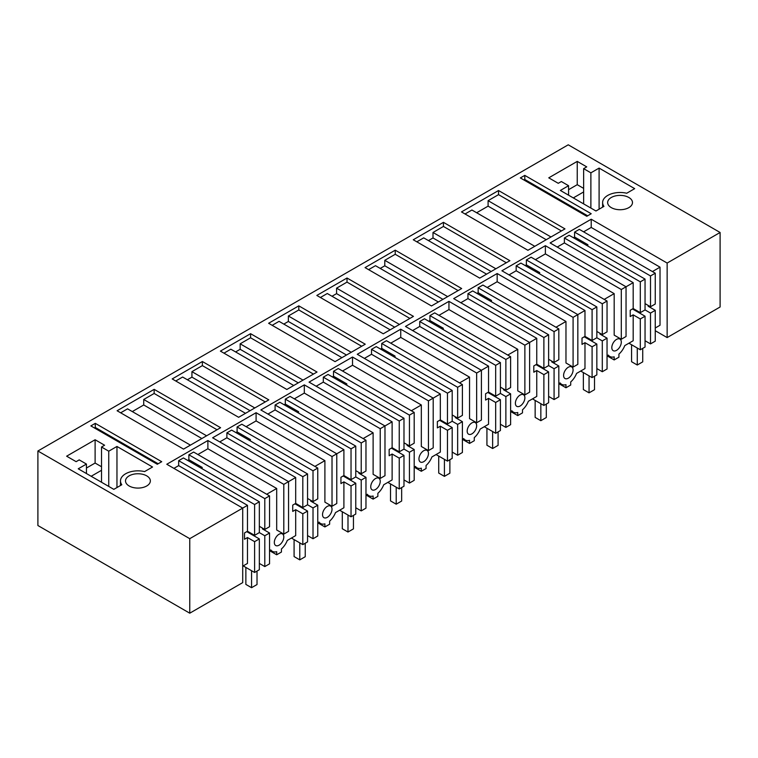 <?xml version="1.0" encoding="UTF-8"?>
<svg xmlns="http://www.w3.org/2000/svg" width="758" height="758" viewBox="0 0 758 758"><rect width="100%" height="100%" fill="white"/><g stroke="black" fill="none" stroke-linecap="round" stroke-linejoin="round"><path stroke-width="1.14" d="M667.144 337.575L667.144 263.054L720.1 232.479L720.1 306.999L667.144 337.575L655.253 330.715M37.9 451.001L37.9 525.521L189.756 613.194L242.712 582.618L242.712 508.097L189.756 538.673L37.9 451.001L568.244 144.806L720.1 232.479M291.423 538.057L302.812 544.632L302.812 513.81L295.696 509.698L292.73 511.413L292.73 505.112L295.696 503.397L295.696 477.502L283.805 484.371L207.882 440.531L207.882 448.755L197.895 454.516M283.805 484.371L283.805 534.096L288.552 531.358L288.552 481.633L212.628 437.792L256.09 412.703L256.09 420.917L246.104 426.688M339.641 510.219L351.03 516.795L351.03 485.973L343.905 481.861L340.939 483.576L340.939 477.275L343.905 475.56L343.905 449.674L332.023 456.534L256.09 412.703M332.023 456.534L332.023 506.259L336.77 503.52L336.77 453.796L260.837 409.955L304.309 384.865L304.309 393.08L294.322 398.85M387.85 482.382L399.239 488.957L399.239 458.135L392.123 454.023L389.157 455.738L389.157 449.437L392.123 447.722L392.123 421.836L380.232 428.696L304.309 384.865M380.232 428.696L380.232 478.421L384.979 475.683L384.979 425.958L309.056 382.127L352.517 357.027L352.517 365.242L342.531 371.013M436.068 454.544L447.457 461.12L447.457 430.298L440.332 426.195L437.366 427.9L437.366 421.6L440.332 419.894L440.332 393.999L428.45 400.859L352.517 357.027M428.45 400.859L428.45 450.593L433.197 447.845L433.197 398.121L357.264 354.289L400.736 329.19L400.736 337.414L390.749 343.175M484.277 426.716L495.666 433.292L495.666 402.47L488.55 398.357L485.584 400.072L485.584 393.772L488.55 392.057L488.55 366.161L476.659 373.031L400.736 329.19M476.659 373.031L476.659 422.756L481.406 420.017L481.406 370.283L405.483 326.452L448.944 301.352L448.944 309.577L438.958 315.337M532.486 398.879L543.884 405.454L543.884 374.632L536.759 370.52L533.793 372.235L533.793 365.934L536.759 364.219L536.759 338.324L524.877 345.193L448.944 301.352M524.877 345.193L524.877 394.918L529.615 392.18L529.615 342.455L453.691 298.614L497.163 273.524L497.163 281.739L487.176 287.509M580.704 371.041L592.093 377.617L592.093 346.794L584.977 342.682L582.011 344.397L582.011 338.096L584.977 336.381L584.977 310.496L573.086 317.356L497.163 273.524M573.086 317.356L573.086 367.08L577.833 364.342L577.833 314.617L501.91 270.777L545.372 245.687L545.372 253.902L535.385 259.672M628.913 343.203L640.302 349.779L640.302 318.957L633.186 314.845L630.22 316.56L630.22 310.259L633.186 308.544L633.186 282.658L621.304 289.518L545.372 245.687M621.304 289.518L621.304 339.243L626.042 336.505L626.042 286.78L550.119 242.948L591.212 219.214L591.212 227.438L660.019 267.167L660.019 325.248L655.253 327.996M667.144 263.054L591.212 219.214M243.214 565.894L254.603 572.47L254.603 541.648L247.478 537.536L244.512 539.251L244.512 532.95L247.478 531.235L247.478 505.34L242.712 508.097L166.788 464.256L207.882 440.531M611.289 197.487A12.412 7.173 180 0 1 624.819 195.934A12.412 7.173 180 0 1 632.485 202.557A12.412 7.173 180 0 1 628.846 207.626A12.412 7.173 180 0 1 615.316 209.18A12.412 7.173 180 0 1 607.651 202.557A12.412 7.173 180 0 1 611.289 197.487M298.804 305.853L268.626 323.278L335.055 361.632L365.242 344.208L298.804 305.853L298.804 309.956L288.362 315.982L351.238 352.29M347.012 278.015L316.835 295.44L383.273 333.795L413.451 316.37L347.012 278.015L347.012 282.118L336.58 288.154L399.457 324.452M187.283 370.236L202.377 361.519L268.815 399.873L238.628 417.298L172.199 378.943L187.283 370.236M154.158 389.356L220.597 427.711L205.503 436.428L183.54 449.106L117.102 410.751L154.158 389.356L154.158 393.468L217.044 429.767M443.439 222.34L413.262 239.765L479.7 278.12L494.785 269.412L509.878 260.695L443.439 222.34L443.439 226.453L432.998 232.479L495.884 268.777M395.231 250.178L365.053 267.602L431.482 305.957L446.576 297.25L461.669 288.533L395.231 250.178L395.231 254.29L384.789 260.316L447.665 296.615M250.585 333.681L317.024 372.036L286.846 389.47L220.407 351.106L250.585 333.681L250.585 337.793L313.461 374.092M583.641 168.655L586.73 166.874L577.236 161.397L548.764 177.836L558.258 183.313L561.346 181.532L568.576 185.71L560.37 190.447L595.959 210.999L603.937 206.394A17.453 10.072 180 0 1 602.619 202.557A17.453 10.072 180 0 1 626.714 193.243L634.683 188.647L599.095 168.096L590.88 172.833L583.641 168.655L583.641 203.893M461.48 211.927L498.537 190.533L564.975 228.888L527.909 250.282L461.48 211.927M129.154 475.853A12.412 7.173 180 0 1 142.684 474.3A12.412 7.173 180 0 1 150.349 480.913A12.412 7.173 180 0 1 146.711 485.982A12.412 7.173 180 0 1 133.181 487.536A12.412 7.173 180 0 1 125.515 480.913A12.412 7.173 180 0 1 129.154 475.853M120.484 485.508L120.484 480.923A17.453 10.072 180 0 0 121.801 484.75L113.823 489.355L78.235 468.804L86.45 464.067L79.211 459.888L76.122 461.669L66.638 456.193L95.11 439.754L104.595 445.23L101.515 447.012L101.515 482.249M120.484 480.923A17.453 10.072 180 0 1 144.579 471.599L152.548 467.004L116.959 446.453L108.745 451.19L101.515 447.012M95.281 423.352L161.719 461.707L157.294 464.256L90.856 425.901L95.281 423.352L95.281 427.465L158.157 463.763M524.782 175.382L520.358 177.931L586.796 216.295L591.212 213.737L524.782 175.382L524.782 179.494L523.92 179.987M219.744 441.905L226.888 437.783L226.888 432.846L231.635 430.108L307.559 473.949L307.559 504.771L302.812 507.509L302.812 476.687L226.888 432.846M235.899 432.572L237.093 431.889L237.093 426.962L241.83 424.215L317.763 468.056L317.763 498.878L313.016 501.616L307.559 498.47M332.023 506.259L324.898 502.156L324.898 460.646L256.09 420.917M267.953 414.067L275.097 409.945L275.097 405.009L279.844 402.271L355.767 446.111L355.767 476.934L351.03 479.672L351.03 448.85L275.097 405.009M284.117 404.744L285.302 404.052L285.302 399.125L290.049 396.387L365.972 440.218L365.972 471.04L361.225 473.778L355.767 470.633M380.232 478.421L373.116 474.319L373.116 432.809L304.309 393.08M316.171 386.229L323.315 382.108L323.315 377.181L328.062 374.443L403.986 418.274L403.986 449.096L399.239 451.834L399.239 421.012L323.315 377.181M332.326 376.906L333.511 376.214L333.511 371.287L338.257 368.549L414.19 412.38L414.19 443.203L409.443 445.941L403.986 442.795M428.45 450.593L421.325 446.481L421.325 404.971L352.517 365.242M364.38 358.401L371.524 354.27L371.524 349.343L376.271 346.605L452.194 390.436L452.194 421.259L447.457 423.997L447.457 393.175L371.524 349.343M380.544 349.068L381.729 348.386L381.729 343.45L386.476 340.712L462.399 384.543L462.399 415.375L457.652 418.113L452.194 414.958M476.659 422.756L469.543 418.643L469.543 377.133L400.736 337.414M412.598 330.564L419.743 326.442L419.743 321.506L424.489 318.767L500.413 362.599L500.413 393.421L495.666 396.169L495.666 365.347L419.743 321.506M428.753 321.231L429.938 320.549L429.938 315.612L434.685 312.874L510.617 356.715L510.617 387.537L505.87 390.275L500.413 387.12M524.877 394.918L517.752 390.806L517.752 349.305L448.944 309.577M460.807 302.726L467.951 298.605L467.951 293.668L472.698 290.93L548.621 334.771L548.621 365.593L543.884 368.331L543.884 337.509L467.951 293.668M476.971 293.393L478.156 292.711L478.156 287.784L482.903 285.036L558.826 328.877L558.826 359.699L554.079 362.438L548.621 359.292M573.086 367.08L565.97 362.968L565.97 321.468L497.163 281.739M509.025 274.889L516.17 270.767L516.17 265.831L520.907 263.092L596.84 306.933L596.84 337.755L592.093 340.494L592.093 309.671L516.17 265.831M525.18 265.565L526.365 264.874L526.365 259.947L531.112 257.208L607.044 301.04L607.044 331.862L602.297 334.6L596.84 331.454M621.304 339.243L614.179 335.14L614.179 293.63L545.372 253.902M557.234 247.051L564.378 242.93L564.378 238.003L569.125 235.255L645.049 279.096L645.049 309.918L640.302 312.656L640.302 281.834L564.378 238.003M573.399 237.728L574.583 237.036L574.583 232.109L579.33 229.371L655.253 273.202L655.253 304.024L650.506 306.763L645.049 303.617M583.594 231.834L591.212 227.438M189.756 538.673L189.756 613.194M173.904 468.368L178.67 465.62L178.67 460.684L183.417 457.946L259.34 501.777L259.34 532.599L254.603 535.347L254.603 504.525L178.67 460.684M187.69 460.409L188.875 459.727L188.875 454.791L193.622 452.052L269.545 495.893L269.545 526.715L264.798 529.454L259.34 526.298M283.805 534.096L276.689 529.984L276.689 488.484L207.882 448.755M272.179 325.324L279.058 321.354L341.934 357.653M288.362 315.982L288.362 321.468L283.805 324.092M298.804 309.956L361.68 346.264M320.397 297.496L327.276 293.517L390.152 329.825M336.58 288.154L336.58 293.63L332.023 296.255M347.012 282.118L409.889 318.426M175.752 380.999L182.631 377.029L245.516 413.328M202.377 361.519L202.377 365.631L191.935 371.657L191.935 377.133L187.378 379.767M202.377 365.631L265.253 401.93M154.158 393.468L143.726 399.494L143.726 404.971L132.29 411.575M190.419 445.136L127.543 408.837L120.664 412.807M416.824 241.821L423.703 237.851L486.579 274.15M432.998 232.479L432.998 237.955L428.45 240.589M443.439 226.453L506.316 262.751M368.606 269.659L375.485 265.688L438.361 301.987M384.789 260.316L384.789 265.793L380.232 268.427M395.231 254.29L458.107 290.589M223.97 353.162L230.849 349.192L293.725 385.49M250.585 337.793L240.153 343.819L240.153 349.305L235.596 351.93M568.576 185.71L568.576 195.194M577.236 161.397L577.236 184.687L568.576 189.68M590.88 172.833L590.88 208.071M599.095 168.096L599.095 209.189M465.033 213.983L471.912 210.013L534.788 246.312M498.537 190.533L498.537 194.645L488.095 200.671L488.095 206.148L476.659 212.752M498.537 194.645L561.413 230.944M86.45 464.067L86.45 473.551M95.11 439.754L95.11 463.043L86.45 468.037M108.745 451.19L108.745 486.428M116.959 446.453L116.959 487.546M95.281 427.465L94.418 427.957M524.782 179.494L587.658 215.793M652.411 271.563L660.019 267.167M648.848 305.806L648.137 306.223L655.253 310.325L655.253 341.147L650.506 343.895L645.049 340.74M266.702 494.244L276.689 488.484M263.14 528.497L262.429 528.904L269.545 533.016L269.545 563.838L264.798 566.577L259.34 563.421M276.689 554.78L269.573 550.668L270.843 549.938A13.426 7.751 120 0 0 272.349 551.341A13.426 7.751 120 0 0 276.689 551.691L276.689 554.78L279.058 553.416L281.436 552.042L281.436 548.953A13.426 7.751 120 0 0 287.282 540.445L295.696 535.593L295.696 509.698M279.058 545.192A6.708 3.875 120 0 0 283.805 536.977A6.708 3.875 120 0 0 282.421 533.897A6.708 3.875 120 0 0 279.058 534.238A6.708 3.875 120 0 0 274.32 542.453A6.708 3.875 120 0 0 275.704 545.523A6.708 3.875 120 0 0 279.058 545.192M295.696 477.502L226.888 437.783M302.812 507.509L295.696 503.397M302.812 476.687L307.559 473.949M249.192 440.246L250.377 439.564L237.093 431.889M237.093 426.962L313.016 470.794L313.016 501.616M250.377 439.564L250.377 440.929M313.016 470.794L317.763 468.056M314.911 466.407L324.898 460.646M317.763 522.849L319.052 522.101A13.426 7.751 120 0 0 320.568 523.503A13.426 7.751 120 0 0 324.898 523.863L324.898 526.943L327.276 525.578L329.645 524.204L329.645 521.116A13.426 7.751 120 0 0 335.491 512.616L343.905 507.756L343.905 481.861M311.358 500.659L310.638 501.066L317.763 505.179L317.763 536.001L313.016 538.739L307.559 535.593M327.276 506.401A6.708 3.875 120 0 0 322.529 514.616A6.708 3.875 120 0 0 323.922 517.686A6.708 3.875 120 0 0 327.276 517.354A6.708 3.875 120 0 0 332.023 509.139A6.708 3.875 120 0 0 330.63 506.069A6.708 3.875 120 0 0 327.276 506.401M343.905 449.674L275.097 409.945M351.03 479.672L343.905 475.56M351.03 448.85L355.767 446.111M297.401 412.409L298.586 411.727L285.302 404.052M285.302 399.125L361.225 442.956L361.225 473.778M298.586 411.727L298.586 413.091M361.225 442.956L365.972 440.218M363.129 438.579L373.116 432.809M365.972 495.012L367.27 494.263A13.426 7.751 120 0 0 368.776 495.666A13.426 7.751 120 0 0 373.116 496.026L373.116 499.115L377.863 496.367L377.863 493.287A13.426 7.751 120 0 0 383.709 484.779L392.123 479.918L392.123 454.023M359.567 472.821L358.856 473.229L365.972 477.341L365.972 508.163L361.225 510.901L355.767 507.756M375.485 478.563A6.708 3.875 120 0 0 370.747 486.778A6.708 3.875 120 0 0 372.131 489.858A6.708 3.875 120 0 0 375.485 489.526A6.708 3.875 120 0 0 380.232 481.302A6.708 3.875 120 0 0 378.848 478.232A6.708 3.875 120 0 0 375.485 478.563M392.123 421.836L323.315 382.108M399.239 451.834L392.123 447.722M399.239 421.012L403.986 418.274M345.62 384.571L346.804 383.889L333.511 376.214M333.511 371.287L409.443 415.119L409.443 445.941M346.804 383.889L346.804 385.263M409.443 415.119L414.19 412.38M411.338 410.741L421.325 404.971M421.325 471.277L414.209 467.165L415.479 466.435A13.426 7.751 120 0 0 416.995 467.828A13.426 7.751 120 0 0 421.325 468.188L421.325 471.277L426.072 468.539L426.072 465.45A13.426 7.751 120 0 0 431.918 456.941L440.332 452.081L440.332 426.195M407.785 444.984L407.065 445.401L414.19 449.503L414.19 480.326L409.443 483.073L403.986 479.918M423.703 450.726A6.708 3.875 120 0 0 418.956 458.95A6.708 3.875 120 0 0 420.349 462.02A6.708 3.875 120 0 0 423.703 461.688A6.708 3.875 120 0 0 428.45 453.464A6.708 3.875 120 0 0 427.057 450.394A6.708 3.875 120 0 0 423.703 450.726M440.332 393.999L371.524 354.27M447.457 423.997L440.332 419.894M447.457 393.175L452.194 390.436M393.828 356.743L395.013 356.052L381.729 348.386M381.729 343.45L457.652 387.291L457.652 418.113M395.013 356.052L395.013 357.425M457.652 387.291L462.399 384.543M459.556 382.904L469.543 377.133M462.399 439.346L463.697 438.598A13.426 7.751 120 0 0 465.204 439.991A13.426 7.751 120 0 0 469.543 440.351L469.543 443.439L474.29 440.701L474.29 437.612A13.426 7.751 120 0 0 480.136 429.104L488.55 424.243L488.55 398.357M455.994 417.146L455.283 417.563L462.399 421.675L462.399 452.498L457.652 455.236L452.194 452.081M471.912 422.888A6.708 3.875 120 0 0 467.174 431.113A6.708 3.875 120 0 0 468.558 434.182A6.708 3.875 120 0 0 471.912 433.851A6.708 3.875 120 0 0 476.659 425.626A6.708 3.875 120 0 0 475.266 422.557A6.708 3.875 120 0 0 471.912 422.888M488.55 366.161L419.743 326.442M495.666 396.169L488.55 392.057M495.666 365.347L500.413 362.599M442.047 328.906L443.231 328.214L429.938 320.549M429.938 315.612L505.87 359.453L505.87 390.275M443.231 328.214L443.231 329.588M505.87 359.453L510.617 356.715M507.765 355.066L517.752 349.305M510.617 411.509L511.906 410.76A13.426 7.751 120 0 0 513.422 412.163A13.426 7.751 120 0 0 517.752 412.513L517.752 415.602L520.13 414.238L522.499 412.864L522.499 409.775A13.426 7.751 120 0 0 528.345 401.266L536.759 396.415L536.759 370.52M504.212 389.318L503.492 389.726L510.617 393.838L510.617 424.66L505.87 427.398L500.413 424.243M520.13 395.051A6.708 3.875 120 0 0 515.383 403.275A6.708 3.875 120 0 0 516.776 406.345A6.708 3.875 120 0 0 520.13 406.013A6.708 3.875 120 0 0 524.877 397.798A6.708 3.875 120 0 0 523.484 394.719A6.708 3.875 120 0 0 520.13 395.051M536.759 338.324L467.951 298.605M543.884 368.331L536.759 364.219M543.884 337.509L548.621 334.771M490.255 301.068L491.44 300.386L478.156 292.711M478.156 287.784L554.079 331.616L554.079 362.438M491.44 300.386L491.44 301.75M554.079 331.616L558.826 328.877M555.984 327.229L565.97 321.468M558.826 383.671L560.124 382.923A13.426 7.751 120 0 0 561.631 384.325A13.426 7.751 120 0 0 565.97 384.676L565.97 387.764L568.339 386.4L570.717 385.026L570.717 381.937A13.426 7.751 120 0 0 576.563 373.429L584.977 368.577L584.977 342.682M552.421 361.481L551.71 361.888L558.826 366L558.826 396.822L554.079 399.561L548.621 396.415M568.339 367.223A6.708 3.875 120 0 0 563.592 375.437A6.708 3.875 120 0 0 564.985 378.507A6.708 3.875 120 0 0 568.339 378.176A6.708 3.875 120 0 0 573.086 369.961A6.708 3.875 120 0 0 571.693 366.891A6.708 3.875 120 0 0 568.339 367.223M584.977 310.496L516.17 270.767M592.093 340.494L584.977 336.381M592.093 309.671L596.84 306.933M538.474 273.231L539.658 272.548L526.365 264.874M526.365 259.947L602.297 303.778L602.297 334.6M539.658 272.548L539.658 273.913M602.297 303.778L607.044 301.04M604.192 299.401L614.179 293.63M614.179 359.936L607.063 355.824L608.333 355.085A13.426 7.751 120 0 0 609.849 356.487A13.426 7.751 120 0 0 614.179 356.847L614.179 359.936L618.926 357.189L618.926 354.109A13.426 7.751 120 0 0 624.772 345.601L633.186 340.74L633.186 314.845M600.63 333.643L599.919 334.051L607.044 338.163L607.044 368.985L602.297 371.723L596.84 368.577M616.557 339.385A6.708 3.875 120 0 0 611.81 347.6A6.708 3.875 120 0 0 613.203 350.679A6.708 3.875 120 0 0 616.557 350.338A6.708 3.875 120 0 0 621.304 342.123A6.708 3.875 120 0 0 619.911 339.053A6.708 3.875 120 0 0 616.557 339.385M633.186 282.658L564.378 242.93M640.302 312.656L633.186 308.544M640.302 281.834L645.049 279.096M586.683 245.393L587.867 244.711L574.583 237.036M574.583 232.109L650.506 275.94L650.506 306.763M587.867 244.711L587.867 246.085M650.506 275.94L655.253 273.202M242.712 566.179L247.478 563.421L247.478 537.536M247.478 505.34L178.67 465.62M254.603 535.347L247.478 531.235M254.603 504.525L259.34 501.777M200.974 468.084L202.159 467.402L188.875 459.727M188.875 454.791L264.798 498.631L264.798 529.454M202.159 467.402L202.159 468.766M264.798 498.631L269.545 495.893M288.362 321.468L346.491 355.028M336.58 293.63L394.71 327.191M191.935 377.133L250.064 410.694M191.935 371.657L254.811 407.956M143.726 399.494L206.602 435.793M143.726 404.971L201.855 438.531M432.998 237.955L491.137 271.516M384.789 265.793L442.918 299.353M240.153 343.819L303.029 380.118M240.153 349.305L298.282 382.866M488.095 206.148L546.224 239.708M488.095 200.671L550.971 236.97M259.34 532.599L264.798 535.754L264.798 566.577M254.603 541.648L259.34 538.9L246.767 531.642M259.34 538.9L259.34 569.732L254.603 572.47M645.049 309.918L650.506 313.073L650.506 343.895M640.302 318.957L645.049 316.219L632.475 308.961M645.049 316.219L645.049 347.041L640.302 349.779M596.84 337.755L602.297 340.901L602.297 371.723M592.093 346.794L596.84 344.056L584.266 336.798M596.84 344.056L596.84 374.878L592.093 377.617M548.621 365.593L554.079 368.739L554.079 399.561M543.884 374.632L548.621 371.894L536.048 364.626M548.621 371.894L548.621 402.716L543.884 405.454M500.413 393.421L505.87 396.576L505.87 427.398M495.666 402.47L500.413 399.722L487.839 392.464M500.413 399.722L500.413 430.544L495.666 433.292M452.194 421.259L457.652 424.414L457.652 455.236M447.457 430.298L452.194 427.559L439.621 420.302M452.194 427.559L452.194 458.382L447.457 461.12M403.986 449.096L409.443 452.251L409.443 483.073M399.239 458.135L403.986 455.397L391.412 448.139M403.986 455.397L403.986 486.219L399.239 488.957M355.767 476.934L361.225 480.079L361.225 510.901M351.03 485.973L355.767 483.234L343.194 475.977M355.767 483.234L355.767 514.057L351.03 516.795M307.559 504.771L313.016 507.917L313.016 538.739M302.812 513.81L307.559 511.072L294.985 503.805M307.559 511.072L307.559 541.894L302.812 544.632M650.506 313.073L655.253 310.325M264.798 535.754L269.545 533.016M313.016 507.917L317.763 505.179M324.898 526.943L317.782 522.84M361.225 480.079L365.972 477.341M373.116 499.115L366 495.002M409.443 452.251L414.19 449.503M457.652 424.414L462.399 421.675M469.543 443.439L462.427 439.327M505.87 396.576L510.617 393.838M517.752 415.602L510.636 411.49M554.079 368.739L558.826 366M565.97 387.764L558.854 383.662M602.297 340.901L607.044 338.163M637.27 348.026L637.27 365.015L631.575 361.727L631.575 344.738M642.727 348.386L642.727 361.86L637.27 365.015M633.233 308.572L633.233 309.397M589.051 375.864L589.051 392.852L583.357 389.565L583.357 372.576M594.509 376.224L594.509 389.697L589.051 392.852M585.024 336.41L585.024 337.234M540.842 403.701L540.842 420.69L535.148 417.402L535.148 400.413M546.3 404.052L546.3 417.535L540.842 420.69M536.806 364.247L536.806 365.072M492.624 431.539L492.624 448.518L486.93 445.23L486.93 428.251M498.082 431.889L498.082 445.372L492.624 448.518M488.597 392.085L488.597 392.9M444.415 459.367L444.415 476.356L438.721 473.068L438.721 456.079M449.873 459.727L449.873 473.21L444.415 476.356M440.379 419.923L440.379 420.737M396.207 487.205L396.207 504.193L390.512 500.905L390.512 483.917M401.655 487.565L401.655 501.038L396.207 504.193M392.17 447.751L392.17 448.575M347.988 515.042L347.988 532.031L342.294 528.743L342.294 511.754M353.446 515.402L353.446 528.876L347.988 532.031M343.952 475.588L343.952 476.412M299.78 542.88L299.78 559.868L294.085 556.58L294.085 539.592M305.237 543.23L305.237 556.713L299.78 559.868M295.743 503.426L295.743 504.25M251.561 570.717L251.561 587.696L245.867 584.409L245.867 567.429M257.019 571.068L257.019 584.551L251.561 587.696M247.525 531.263L247.525 532.088M577.236 184.687L583.641 188.382M583.641 191.945L573.304 197.914M95.11 463.043L101.515 466.739M101.515 470.301L91.168 476.27M602.619 207.152L602.619 202.557M270.388 550.204L272.349 551.341M318.597 522.366L320.568 523.503M366.815 494.529L368.776 495.666M415.024 466.691L416.995 467.828M463.242 438.863L465.204 439.991M511.451 411.026L513.422 412.163M559.669 383.188L561.631 384.325M607.878 355.35L609.849 356.487"/></g></svg>
